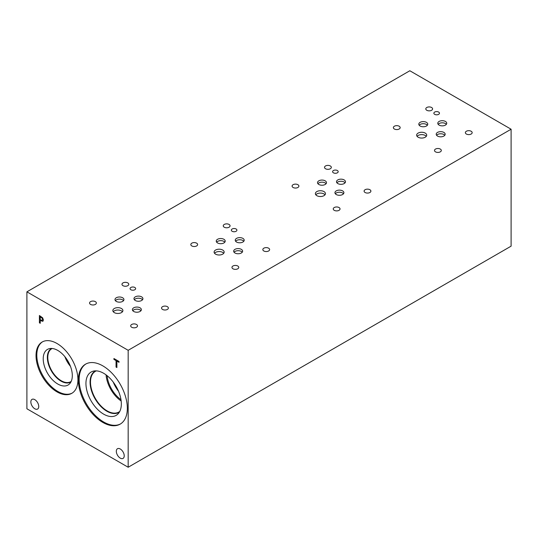<?xml version="1.0" encoding="UTF-8"?>
<svg xmlns="http://www.w3.org/2000/svg" width="538" height="538" viewBox="0 0 538 538"><rect width="100%" height="100%" fill="white"/><g stroke="black" fill="none" stroke-linecap="round" stroke-linejoin="round"><path stroke-width="0.81" d="M128.172 350.305L128.172 467.246L26.9 408.779L26.9 291.838L128.172 350.305L511.1 129.221L409.828 70.754L26.9 291.838M40.249 316.828L40.249 319.747L42.172 320.419L42.536 319.538L42.078 318.166L40.289 316.808L42.119 318.14L42.569 319.518L42.213 320.392M42.657 317.837L43.41 320.016L42.858 321.32L40.249 320.574L40.249 323.298L39.409 322.813L39.409 315.503L42.657 317.837M39.409 322.813L39.449 315.53M40.249 323.251L39.449 322.793M40.249 320.574L42.899 321.3M102.852 422.431A34.62 19.987 60 0 1 80.236 391.92A34.62 19.987 60 0 1 85.542 364.172A34.62 19.987 60 0 1 102.852 365.887A34.62 19.987 60 0 1 125.468 396.398A34.62 19.987 60 0 1 120.162 424.146A34.62 19.987 60 0 1 102.852 422.431M56.974 391.866A29.63 17.108 60 0 1 37.62 365.753A29.63 17.108 60 0 1 42.166 342.013A29.63 17.108 60 0 1 56.974 343.479A29.63 17.108 60 0 1 76.335 369.593A29.63 17.108 60 0 1 71.789 393.332A29.63 17.108 60 0 1 56.974 391.866M38.749 406.493A5.588 3.228 60 0 1 37.593 409.055A5.588 3.228 60 0 1 33.289 407.555A5.588 3.228 60 0 1 30.848 401.933A5.588 3.228 60 0 1 32.004 399.378A5.588 3.228 60 0 1 36.308 400.877A5.588 3.228 60 0 1 38.749 406.493M124.224 455.841A5.588 3.228 60 0 1 123.067 458.403A5.588 3.228 60 0 1 118.757 456.903A5.588 3.228 60 0 1 116.322 451.281A5.588 3.228 60 0 1 117.479 448.726A5.588 3.228 60 0 1 121.783 450.219A5.588 3.228 60 0 1 124.224 455.841M116.887 367.548L116.047 367.057L116.047 360.615L113.921 359.391L113.921 358.523L119.012 361.462L119.012 362.33L116.887 361.099L116.887 367.548M116.887 367.501L116.087 367.037L116.087 360.595L113.962 359.371L113.962 358.55M116.887 361.099L119.012 362.282M128.172 467.246L511.1 246.162L511.1 129.221M64.863 356.66A19.025 10.982 -120 0 0 70.458 366.351M67.156 359.814A17.559 10.141 -120 0 0 68.871 362.787M71.204 381.402A19.025 10.982 60 0 1 70.76 381.677A19.025 10.982 60 0 1 56.1 376.587A19.025 10.982 60 0 1 47.795 357.44A19.025 10.982 60 0 1 51.735 348.732A19.025 10.982 60 0 1 52.199 348.49M72.179 393.096A29.63 17.108 60 0 1 57.761 391.408A29.63 17.108 60 0 1 38.514 365.658A29.63 17.108 60 0 1 42.563 341.798M57.761 384.011A20.572 11.876 60 0 1 43.854 364.112A20.572 11.876 60 0 1 49.61 348.604A20.572 11.876 60 0 1 57.761 350.426A20.572 11.876 60 0 1 70.612 366.761A20.572 11.876 60 0 1 69.812 383.587A20.572 11.876 60 0 1 57.761 384.011M70.949 381.926A19.334 11.164 60 0 1 70.686 382.081A19.334 11.164 60 0 1 61.023 381.126A19.334 11.164 60 0 1 48.393 364.085A19.334 11.164 60 0 1 51.352 348.59A19.334 11.164 60 0 1 51.621 348.449M70.693 382.081A19.334 11.164 60 0 1 61.029 381.119A19.334 11.164 60 0 1 48.4 364.085A19.334 11.164 60 0 1 51.359 348.59M113.249 382.094A22.038 12.724 -120 0 0 118.494 391.187M106.073 374.872A23.497 13.564 -120 0 0 121.164 401.012M107.129 375.685A22.038 12.724 -120 0 0 120.989 399.687M119.759 411.449A23.497 13.564 60 0 1 118.858 412.047A23.497 13.564 60 0 1 100.754 405.753A23.497 13.564 60 0 1 90.498 382.108A23.497 13.564 60 0 1 95.361 371.348A23.497 13.564 60 0 1 96.336 370.877M120.552 423.91A34.62 19.987 60 0 1 103.639 421.974A34.62 19.987 60 0 1 81.124 391.819A34.62 19.987 60 0 1 85.939 363.957M103.639 414.139A25.03 14.452 60 0 1 86.719 389.922A25.03 14.452 60 0 1 93.72 371.052A25.03 14.452 60 0 1 103.639 373.271A25.03 14.452 60 0 1 119.268 393.15A25.03 14.452 60 0 1 118.293 413.621A25.03 14.452 60 0 1 103.639 414.139M119.456 412A23.793 13.739 60 0 1 118.79 412.431A23.793 13.739 60 0 1 106.901 411.247A23.793 13.739 60 0 1 91.352 390.285A23.793 13.739 60 0 1 95.004 371.22A23.793 13.739 60 0 1 95.703 370.857M118.797 412.424A23.793 13.739 60 0 1 106.901 411.247A23.793 13.739 60 0 1 91.359 390.285A23.793 13.739 60 0 1 95.004 371.213M324.999 194.81A5.03 2.905 0 0 0 323.963 193.942A5.03 2.905 0 0 0 315.813 194.81M323.963 191.575A5.03 2.905 180 0 1 325.436 193.626A5.03 2.905 180 0 1 322.329 196.309A5.03 2.905 180 0 1 316.848 195.677A5.03 2.905 180 0 1 315.376 193.626A5.03 2.905 180 0 1 318.483 190.943A5.03 2.905 180 0 1 323.963 191.575M426.271 136.343A5.03 2.905 0 0 0 425.235 135.475A5.03 2.905 0 0 0 417.085 136.343M425.235 133.108A5.03 2.905 180 0 1 426.708 135.159A5.03 2.905 180 0 1 423.601 137.842A5.03 2.905 180 0 1 418.12 137.21A5.03 2.905 180 0 1 416.647 135.159A5.03 2.905 180 0 1 419.754 132.476A5.03 2.905 180 0 1 425.235 133.108M122.456 311.751A5.03 2.905 0 0 0 121.427 310.883A5.03 2.905 0 0 0 113.276 311.751M121.427 308.509A5.03 2.905 180 0 1 122.899 310.56A5.03 2.905 180 0 1 119.792 313.244A5.03 2.905 180 0 1 114.312 312.618A5.03 2.905 180 0 1 112.839 310.56A5.03 2.905 180 0 1 115.939 307.877A5.03 2.905 180 0 1 121.427 308.509M223.727 253.277A5.03 2.905 0 0 0 222.692 252.409A5.03 2.905 0 0 0 214.548 253.277M222.692 250.042A5.03 2.905 180 0 1 224.164 252.093A5.03 2.905 180 0 1 221.064 254.777A5.03 2.905 180 0 1 215.577 254.151A5.03 2.905 180 0 1 214.104 252.093A5.03 2.905 180 0 1 217.211 249.41A5.03 2.905 180 0 1 222.692 250.042M242.234 252.228A4.479 2.582 0 0 0 241.313 251.454A4.479 2.582 0 0 0 234.064 252.228M241.313 249.35A4.479 2.582 180 0 1 242.625 251.172A4.479 2.582 180 0 1 239.861 253.559A4.479 2.582 180 0 1 234.985 253.001A4.479 2.582 180 0 1 233.674 251.172A4.479 2.582 180 0 1 236.438 248.785A4.479 2.582 180 0 1 241.313 249.35M326.089 183.707A4.479 2.582 0 0 0 325.167 182.933A4.479 2.582 0 0 0 317.918 183.707M325.167 180.822A4.479 2.582 180 0 1 326.479 182.651A4.479 2.582 180 0 1 323.715 185.038A4.479 2.582 180 0 1 318.839 184.473A4.479 2.582 180 0 1 317.528 182.651A4.479 2.582 180 0 1 320.292 180.264A4.479 2.582 180 0 1 325.167 180.822M345.073 182.799A4.479 2.582 0 0 0 344.159 182.026A4.479 2.582 0 0 0 336.902 182.799M344.159 179.914A4.479 2.582 180 0 1 345.463 181.743A4.479 2.582 180 0 1 342.706 184.131A4.479 2.582 180 0 1 337.824 183.572A4.479 2.582 180 0 1 336.512 181.743A4.479 2.582 180 0 1 339.276 179.356A4.479 2.582 180 0 1 344.159 179.914M140.963 310.695A4.479 2.582 0 0 0 140.041 309.922A4.479 2.582 0 0 0 132.792 310.695M140.041 307.817A4.479 2.582 180 0 1 141.353 309.639A4.479 2.582 180 0 1 138.596 312.027A4.479 2.582 180 0 1 133.713 311.468A4.479 2.582 180 0 1 132.402 309.639A4.479 2.582 180 0 1 135.166 307.252A4.479 2.582 180 0 1 140.041 307.817M427.36 125.233A4.479 2.582 0 0 0 426.439 124.466A4.479 2.582 0 0 0 419.189 125.233M426.439 122.355A4.479 2.582 180 0 1 427.75 124.184A4.479 2.582 180 0 1 424.986 126.571A4.479 2.582 180 0 1 420.111 126.006A4.479 2.582 180 0 1 418.799 124.184A4.479 2.582 180 0 1 421.563 121.796A4.479 2.582 180 0 1 426.439 122.355M446.345 124.332A4.479 2.582 0 0 0 445.424 123.558A4.479 2.582 0 0 0 438.174 124.332M445.424 121.447A4.479 2.582 180 0 1 446.735 123.276A4.479 2.582 180 0 1 443.971 125.663A4.479 2.582 180 0 1 439.095 125.105A4.479 2.582 180 0 1 437.784 123.276A4.479 2.582 180 0 1 440.548 120.889A4.479 2.582 180 0 1 445.424 121.447M444.778 135.294A4.479 2.582 0 0 0 443.857 134.52A4.479 2.582 0 0 0 436.607 135.294M443.857 132.409A4.479 2.582 180 0 1 445.168 134.238A4.479 2.582 180 0 1 442.404 136.625A4.479 2.582 180 0 1 437.529 136.067A4.479 2.582 180 0 1 436.217 134.238A4.479 2.582 180 0 1 438.981 131.85A4.479 2.582 180 0 1 443.857 132.409M142.536 299.733A4.479 2.582 0 0 0 141.615 298.96A4.479 2.582 0 0 0 134.365 299.733M141.615 296.855A4.479 2.582 180 0 1 142.926 298.677A4.479 2.582 180 0 1 140.162 301.065A4.479 2.582 180 0 1 135.287 300.507A4.479 2.582 180 0 1 133.975 298.677A4.479 2.582 180 0 1 136.739 296.29A4.479 2.582 180 0 1 141.615 296.855M123.545 300.641A4.479 2.582 0 0 0 122.624 299.868A4.479 2.582 0 0 0 115.374 300.641M122.624 297.756A4.479 2.582 180 0 1 123.935 299.585A4.479 2.582 180 0 1 121.171 301.973A4.479 2.582 180 0 1 116.295 301.414A4.479 2.582 180 0 1 114.984 299.585A4.479 2.582 180 0 1 117.748 297.198A4.479 2.582 180 0 1 122.624 297.756M343.506 193.761A4.479 2.582 0 0 0 342.585 192.987A4.479 2.582 0 0 0 335.335 193.761M342.585 190.876A4.479 2.582 180 0 1 343.896 192.705A4.479 2.582 180 0 1 341.132 195.092A4.479 2.582 180 0 1 336.257 194.534A4.479 2.582 180 0 1 334.945 192.705A4.479 2.582 180 0 1 337.709 190.317A4.479 2.582 180 0 1 342.585 190.876M243.808 241.266A4.479 2.582 0 0 0 242.887 240.493A4.479 2.582 0 0 0 235.637 241.266M242.887 238.381A4.479 2.582 180 0 1 244.198 240.21A4.479 2.582 180 0 1 241.434 242.598A4.479 2.582 180 0 1 236.559 242.039A4.479 2.582 180 0 1 235.247 240.21A4.479 2.582 180 0 1 238.004 237.823A4.479 2.582 180 0 1 242.887 238.381M224.817 242.174A4.479 2.582 0 0 0 223.895 241.401A4.479 2.582 0 0 0 216.646 242.174M223.895 239.289A4.479 2.582 180 0 1 225.207 241.118A4.479 2.582 180 0 1 222.443 243.506A4.479 2.582 180 0 1 217.567 242.947A4.479 2.582 180 0 1 216.256 241.118A4.479 2.582 180 0 1 219.02 238.731A4.479 2.582 180 0 1 223.895 239.289M337.373 170.533A2.791 1.614 180 0 1 338.187 171.669A2.791 1.614 180 0 1 336.465 173.162A2.791 1.614 180 0 1 333.419 172.812A2.791 1.614 180 0 1 332.605 171.669A2.791 1.614 180 0 1 334.327 170.183A2.791 1.614 180 0 1 337.373 170.533M438.638 112.065A2.791 1.614 180 0 1 439.459 113.202A2.791 1.614 180 0 1 437.737 114.695A2.791 1.614 180 0 1 434.691 114.345A2.791 1.614 180 0 1 433.87 113.202A2.791 1.614 180 0 1 435.598 111.716A2.791 1.614 180 0 1 438.638 112.065M134.83 287.467A2.791 1.614 180 0 1 135.65 288.61A2.791 1.614 180 0 1 133.922 290.096A2.791 1.614 180 0 1 130.882 289.747A2.791 1.614 180 0 1 130.061 288.61A2.791 1.614 180 0 1 131.783 287.117A2.791 1.614 180 0 1 134.83 287.467M236.101 229A2.791 1.614 180 0 1 236.915 230.143A2.791 1.614 180 0 1 235.193 231.629A2.791 1.614 180 0 1 232.147 231.279A2.791 1.614 180 0 1 231.333 230.143A2.791 1.614 180 0 1 233.055 228.65A2.791 1.614 180 0 1 236.101 229M196.632 243.163A3.403 1.964 180 0 1 197.628 244.555A3.403 1.964 180 0 1 195.523 246.364A3.403 1.964 180 0 1 191.817 245.94A3.403 1.964 180 0 1 190.822 244.555A3.403 1.964 180 0 1 192.92 242.739A3.403 1.964 180 0 1 196.632 243.163M268.63 248.193A3.403 1.964 180 0 1 269.632 249.578A3.403 1.964 180 0 1 267.527 251.394A3.403 1.964 180 0 1 263.822 250.97A3.403 1.964 180 0 1 262.826 249.578A3.403 1.964 180 0 1 264.925 247.769A3.403 1.964 180 0 1 268.63 248.193M297.897 184.695A3.403 1.964 180 0 1 298.899 186.087A3.403 1.964 180 0 1 296.794 187.896A3.403 1.964 180 0 1 293.089 187.473A3.403 1.964 180 0 1 292.094 186.087A3.403 1.964 180 0 1 294.192 184.272A3.403 1.964 180 0 1 297.897 184.695M369.902 189.726A3.403 1.964 180 0 1 370.897 191.111A3.403 1.964 180 0 1 368.799 192.927A3.403 1.964 180 0 1 365.094 192.503A3.403 1.964 180 0 1 364.098 191.111A3.403 1.964 180 0 1 366.196 189.295A3.403 1.964 180 0 1 369.902 189.726M95.361 301.63A3.403 1.964 180 0 1 96.356 303.022A3.403 1.964 180 0 1 94.258 304.838A3.403 1.964 180 0 1 90.545 304.407A3.403 1.964 180 0 1 89.55 303.022A3.403 1.964 180 0 1 91.655 301.206A3.403 1.964 180 0 1 95.361 301.63M167.365 306.66A3.403 1.964 180 0 1 168.36 308.045A3.403 1.964 180 0 1 166.255 309.861A3.403 1.964 180 0 1 162.55 309.437A3.403 1.964 180 0 1 161.555 308.045A3.403 1.964 180 0 1 163.653 306.236A3.403 1.964 180 0 1 167.365 306.66M399.169 126.228A3.403 1.964 180 0 1 400.164 127.614A3.403 1.964 180 0 1 398.066 129.429A3.403 1.964 180 0 1 394.361 129.006A3.403 1.964 180 0 1 393.365 127.614A3.403 1.964 180 0 1 395.464 125.805A3.403 1.964 180 0 1 399.169 126.228M471.174 131.259A3.403 1.964 180 0 1 472.169 132.644A3.403 1.964 180 0 1 470.071 134.46A3.403 1.964 180 0 1 466.365 134.036A3.403 1.964 180 0 1 465.37 132.644A3.403 1.964 180 0 1 467.468 130.828A3.403 1.964 180 0 1 471.174 131.259M440.313 149.073A3.403 1.964 180 0 1 441.308 150.465A3.403 1.964 180 0 1 439.21 152.274A3.403 1.964 180 0 1 435.504 151.851A3.403 1.964 180 0 1 434.502 150.465A3.403 1.964 180 0 1 436.607 148.649A3.403 1.964 180 0 1 440.313 149.073M431.604 107.506A3.403 1.964 180 0 1 432.599 108.891A3.403 1.964 180 0 1 430.501 110.707A3.403 1.964 180 0 1 426.795 110.283A3.403 1.964 180 0 1 425.793 108.891A3.403 1.964 180 0 1 427.898 107.075A3.403 1.964 180 0 1 431.604 107.506M136.497 324.481A3.403 1.964 180 0 1 137.499 325.867A3.403 1.964 180 0 1 135.394 327.682A3.403 1.964 180 0 1 131.689 327.252A3.403 1.964 180 0 1 130.694 325.867A3.403 1.964 180 0 1 132.792 324.051A3.403 1.964 180 0 1 136.497 324.481M127.788 282.907A3.403 1.964 180 0 1 128.784 284.293A3.403 1.964 180 0 1 126.686 286.108A3.403 1.964 180 0 1 122.98 285.685A3.403 1.964 180 0 1 121.985 284.293A3.403 1.964 180 0 1 124.083 282.484A3.403 1.964 180 0 1 127.788 282.907M339.041 207.54A3.403 1.964 180 0 1 340.036 208.932A3.403 1.964 180 0 1 337.938 210.748A3.403 1.964 180 0 1 334.233 210.318A3.403 1.964 180 0 1 333.237 208.932A3.403 1.964 180 0 1 335.335 207.117A3.403 1.964 180 0 1 339.041 207.54M330.332 165.973A3.403 1.964 180 0 1 331.327 167.358A3.403 1.964 180 0 1 329.229 169.174A3.403 1.964 180 0 1 325.524 168.75A3.403 1.964 180 0 1 324.528 167.358A3.403 1.964 180 0 1 326.627 165.543A3.403 1.964 180 0 1 330.332 165.973M237.769 266.007A3.403 1.964 180 0 1 238.764 267.399A3.403 1.964 180 0 1 236.666 269.215A3.403 1.964 180 0 1 232.961 268.785A3.403 1.964 180 0 1 231.965 267.399A3.403 1.964 180 0 1 234.064 265.584A3.403 1.964 180 0 1 237.769 266.007M229.06 224.44A3.403 1.964 180 0 1 230.056 225.826A3.403 1.964 180 0 1 227.957 227.641A3.403 1.964 180 0 1 224.252 227.218A3.403 1.964 180 0 1 223.257 225.826A3.403 1.964 180 0 1 225.355 224.016A3.403 1.964 180 0 1 229.06 224.44"/></g></svg>
